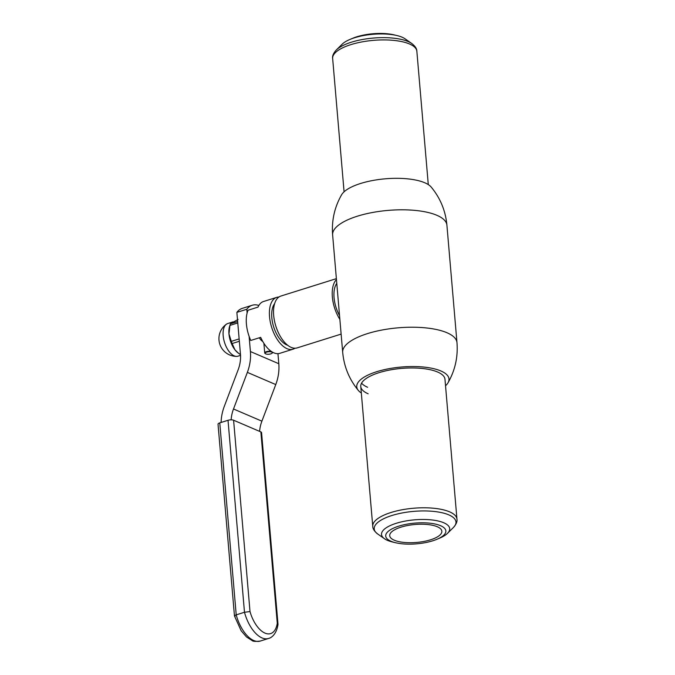 <?xml version="1.0" encoding="UTF-8"?>
<svg xmlns="http://www.w3.org/2000/svg" width="675" height="675" viewBox="0 0 675 675"><rect width="100%" height="100%" fill="white"/><g stroke="black" fill="none" stroke-linecap="round" stroke-linejoin="round"><path stroke-width="1.01" d="M332.632 234.976C331.509 220.649 334.496 207.259 341.592 194.797A46.28 15.938 -4.9 0 1 377.688 179.685A46.28 15.938 -4.9 0 1 424.752 182.756A46.28 15.938 -4.9 0 1 431.241 187.11C440.362 198.18 445.584 210.87 446.909 225.18A57.35 19.752 -4.9 0 0 436.885 215.3A57.35 19.752 -4.9 0 0 372.018 212.583A57.35 19.752 -4.9 0 0 332.632 234.976L342.698 352.401A57.35 19.752 -4.9 0 1 382.084 330.007A57.35 19.752 -4.9 0 1 446.951 332.724A57.35 19.752 -4.9 0 1 456.975 342.605L446.909 225.18M361.327 392.985A46.28 15.938 -4.9 0 1 358.366 390.471A46.28 15.938 -4.9 0 1 383.468 369.858A46.28 15.938 -4.9 0 1 440.893 370.972A46.28 15.938 -4.9 0 1 448.014 382.784A46.28 15.938 -4.9 0 1 445.534 385.762M367.605 387.256A42.255 14.555 -4.9 0 1 361.572 383.147M368.162 393.787A42.255 14.555 -4.9 0 1 360.771 386.505A42.255 14.555 -4.9 0 1 389.796 370.01A42.255 14.555 -4.9 0 1 437.586 372.009A42.255 14.555 -4.9 0 1 444.977 379.291L456.958 519.117C457.405 521.539 456.199 524.357 453.33 527.572A41.023 14.124 175.1 0 0 448.791 514.865A41.023 14.124 175.1 0 0 395.077 514.586A41.023 14.124 175.1 0 0 377.772 534.043L384.497 538.743A34.206 11.779 -4.9 0 1 398.925 522.517A34.206 11.779 -4.9 0 1 443.72 522.745A34.206 11.779 -4.9 0 1 447.508 533.343A34.206 11.779 -4.9 0 1 439.889 538.034L437.197 539.182A30.181 10.395 -4.9 0 1 395.651 542.742A30.181 10.395 -4.9 0 1 390.985 541.249A30.181 10.395 -4.9 0 1 398.739 526.163A30.181 10.395 -4.9 0 1 440.581 525.698A30.181 10.395 -4.9 0 1 437.197 539.182M240.486 354.67L237.845 352.755A17.103 8.699 -107.4 0 1 234.976 349.827A17.103 8.699 -107.4 0 1 228.968 333.906A17.103 8.699 -107.4 0 1 229.584 326.422L230.175 324.532A19.119 9.72 72.6 0 0 229.93 325.401L237.777 322.937M240.528 355.371L237.954 356.181A17.103 8.699 -107.4 0 1 236.554 356.383A17.103 8.699 -107.4 0 1 234.208 355.86A17.103 8.699 -107.4 0 1 223.18 335.72A17.103 8.699 -107.4 0 1 226.454 324.169A17.103 8.699 -107.4 0 1 227.711 323.544L233.061 321.865M239.347 341.263L232.116 343.533A19.119 9.72 72.6 0 1 231.306 341.373L239.144 338.909M230.175 324.532A19.119 9.72 72.6 0 1 230.428 323.806L237.651 321.536M238.477 353.244L234.976 349.827L232.116 343.533M231.306 341.373L228.968 333.906L229.93 325.401M230.428 323.806L238.089 319.402M235.128 616.224C233.98 615.971 234.343 615.516 236.216 614.858A29.784 15.145 72.6 0 0 260.263 641.064C255.606 641.613 252.88 641.444 252.096 640.55L246.493 636.947L241.169 630.771L234.461 615.921L218.025 424.195A4.025 1.384 -4.9 0 1 219.763 422.879L228.023 420.289A4.025 1.384 -4.9 0 1 233.601 420.221L250.003 611.55A25.76 13.103 72.6 0 0 264.988 633.108A25.76 13.103 72.6 0 0 277.273 623.244L260.871 431.916L233.601 420.221M260.871 431.916A4.025 1.384 -4.9 0 1 261.571 432.608L278.007 624.299L277.273 623.244M219.763 422.879L236.216 614.858L244.485 612.267L250.003 611.55M260.263 641.064L268.532 638.466C271.654 637.791 276.488 634.053 277.999 624.502L278.007 624.299M274.641 303.59A23.144 11.77 72.6 0 0 271.831 317.773A23.144 11.77 72.6 0 0 287.719 345.279M336.378 278.648L280.884 296.055A27.16 13.821 72.6 0 0 273.687 315.52A27.16 13.821 72.6 0 0 297.143 347.895L341.128 334.1M336.462 279.577A27.16 13.821 72.6 0 0 332.37 297.118A27.16 13.821 72.6 0 0 339.871 319.385M336.783 283.331A24.148 12.285 72.6 0 0 334.074 297.835A24.148 12.285 72.6 0 0 339.55 315.63M278.918 297.025A27.16 13.821 72.6 0 0 276.75 297.354A27.16 13.821 72.6 0 0 269.553 316.82A27.16 13.821 72.6 0 0 293.009 349.194A27.16 13.821 72.6 0 0 294.975 348.224M276.75 297.354L263.528 301.506A27.16 13.821 -107.4 0 0 257.993 307.108L248.079 310.222A27.16 13.821 72.6 0 0 246.417 324.076A27.16 13.821 72.6 0 0 250.754 340.47L260.677 337.357A27.16 13.821 -107.4 0 0 279.788 353.337L293.009 349.194M247.109 313.048L246.788 309.268A36.467 18.554 -107.4 0 1 252.188 305.26L242.266 308.374A36.467 18.554 72.6 0 0 236.866 312.373L240.452 354.13A30.181 23.819 113.2 0 1 238.157 369.765L224.302 406.358A40.247 31.759 -66.8 0 0 221.105 422.457M277.948 353.658L278.809 363.715A40.247 31.759 113.2 0 1 275.763 384.564L247.362 372.381L233.499 408.983L261.9 421.166A30.181 23.819 -66.8 0 0 259.597 431.367M275.763 384.564L261.9 421.166M259.673 338.361A10.057 5.122 72.6 0 0 262.761 341.466M252.188 305.26A36.467 18.554 -107.4 0 1 258.854 305.446M249.109 336.327L250.408 351.54L278.809 363.715M231.154 419.833A30.181 23.819 113.2 0 1 233.499 408.983M247.362 372.381A40.247 31.759 -66.8 0 0 250.408 351.54M246.788 309.268L236.866 312.373M266.777 352.088A3.62 1.249 175.1 0 0 265.435 353.725A3.62 1.249 175.1 0 0 270.743 353.886A3.62 1.249 175.1 0 0 272.152 353.152A3.62 1.249 175.1 0 0 270.996 351.835A3.62 1.249 175.1 0 0 266.777 352.088M265.275 353.582A4.025 1.384 -4.9 0 1 265.039 353.438A4.025 1.384 -4.9 0 1 264.718 352.949A4.025 1.384 -4.9 0 1 266.524 351.616A4.025 1.384 -4.9 0 1 271.164 351.321M272.734 352.299A4.025 1.384 -4.9 0 1 272.498 352.797A4.025 1.384 -4.9 0 1 272.287 352.974M395.651 542.742L392.799 542.067A34.206 11.779 -4.9 0 1 387.517 540.38A34.206 11.779 -4.9 0 1 384.497 538.743M394.293 540.211A26.156 9.011 -4.9 0 1 389.72 535.705A26.156 9.011 -4.9 0 1 407.683 525.496A26.156 9.011 -4.9 0 1 437.273 526.728A26.156 9.011 -4.9 0 1 441.847 531.242A26.156 9.011 -4.9 0 1 423.883 541.451A26.156 9.011 -4.9 0 1 394.293 540.211M411.834 43.538L405.11 38.838A34.206 11.779 175.1 0 0 396.807 35.513A34.206 11.779 175.1 0 0 349.718 39.547A34.206 11.779 175.1 0 0 343.727 42.854A34.206 11.779 175.1 0 0 342.107 44.238L336.277 50.009A41.023 14.124 -4.9 0 1 338.226 48.355A41.023 14.124 -4.9 0 1 375.697 37.884A41.023 14.124 -4.9 0 1 411.834 43.538C415.209 46.212 416.88 48.777 416.855 51.249A42.255 14.555 175.1 0 0 384.134 39.918A42.255 14.555 175.1 0 0 337.365 50.954A42.255 14.555 175.1 0 0 332.648 58.463L344.081 191.81M396.807 35.513L393.964 34.838A30.181 10.395 175.1 0 0 352.409 38.399L349.718 39.547M268.532 638.466A29.784 15.145 -107.4 0 1 244.485 612.267L228.023 420.289M360.771 386.505L372.76 526.331A42.255 14.555 -4.9 0 1 401.777 509.836A42.255 14.555 -4.9 0 1 449.575 511.836A42.255 14.555 -4.9 0 1 456.958 519.117M456.975 342.605C458.106 356.932 455.119 370.322 448.014 382.784M342.698 352.401C344.031 366.711 349.253 379.392 358.366 390.471M226.454 324.169A17.719 17.719 0 0 0 236.554 356.383M264.718 352.949L263.891 343.33M447.508 533.343L453.33 527.572M372.76 526.331C372.735 528.795 374.406 531.368 377.772 534.043M416.855 51.249L428.288 184.596M332.648 58.463C332.201 56.042 333.408 53.224 336.277 50.009"/></g></svg>
